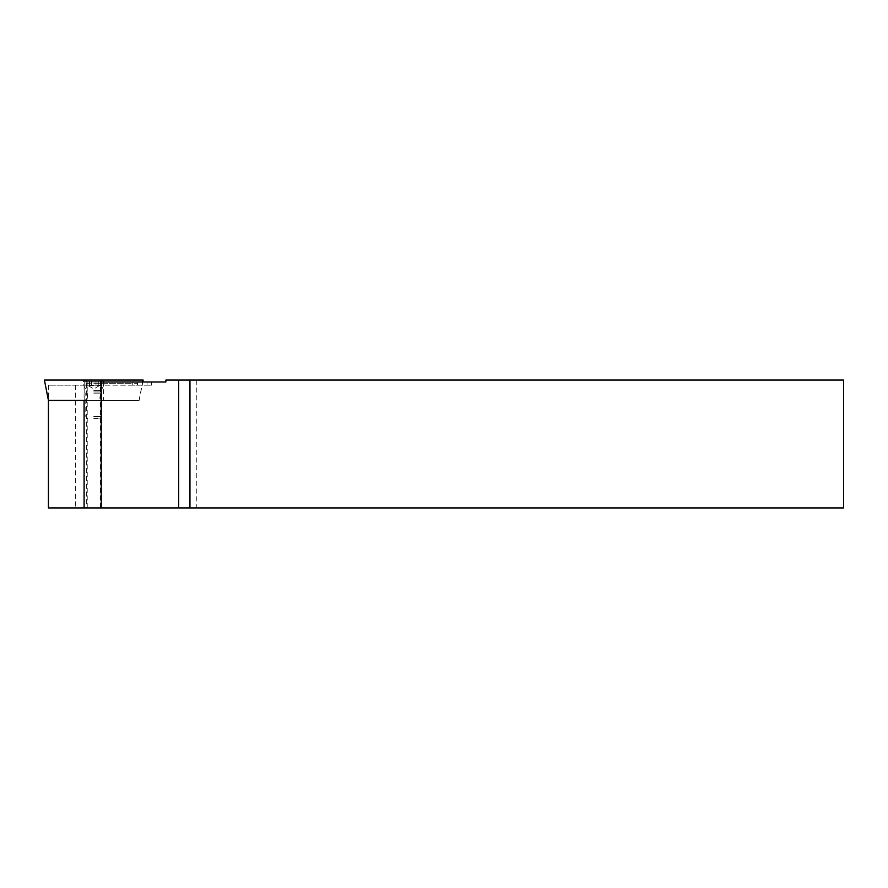 <?xml version="1.0" encoding="UTF-8"?>
<svg xmlns="http://www.w3.org/2000/svg" width="888" height="888" viewBox="0 0 888 888"><rect width="100%" height="100%" fill="white"/><g stroke="black" fill="none" stroke-linecap="round" stroke-linejoin="round"><path stroke-width="0.67" stroke-dasharray="4.44 3.33" d="M93.773 385.181L100.333 385.181L93.773 385.181M93.773 507.936L100.333 507.936L93.773 507.936M86.003 383.261L132.778 383.261L132.778 385.181L151.393 385.181L48.429 385.181L86.003 385.181L86.136 381.984L151.393 381.984L100.844 381.984M132.778 383.261L133.555 381.984M138.251 381.984L137.485 383.261L100.577 383.261M137.485 385.181L137.485 383.261M196.781 380.064L196.781 507.936L843.6 507.936L843.6 380.064L165.878 380.064L165.878 381.984L86.325 381.984L86.325 507.936L48.429 507.936M196.781 507.936L86.325 507.936M132.778 385.181L86.003 385.181M48.429 385.181L48.429 400.399L44.4 380.064M48.496 385.181L48.496 507.936M93.773 385.814L86.103 385.814L93.773 385.814M90.576 380.064L86.103 380.064L90.576 380.064M96.97 380.064L91.564 380.064L96.97 380.064M96.97 385.814L98.257 385.814L96.97 385.814M93.773 418.426L99.856 418.426L93.773 418.426M93.773 416.505L101.765 416.505L93.773 416.505M93.773 393.129L101.765 393.129L93.773 393.129M93.773 383.261L104.806 383.261L93.773 383.261M93.773 381.907L104.806 381.907L93.773 381.907M93.773 380.064L101.609 380.064L93.773 380.064M100.388 380.064L97.991 380.064L101.454 380.064L100.388 380.064L100.388 385.814L97.991 385.814L101.454 385.814L100.388 385.814L100.388 380.064M104.951 380.064L82.584 380.064L104.951 380.064L103.363 381.662L84.182 381.662L103.363 381.662L103.363 400.399L84.182 400.399L103.363 400.399M86.103 400.399L99.778 400.399L101.099 381.984M99.778 400.399L139.061 400.399L142.613 381.984M139.061 400.399L87.779 400.399L86.325 380.064L44.578 380.064M87.779 400.399L48.496 400.399M143.157 380.064L86.325 380.064M139.127 400.399L142.779 381.984M84.182 400.399L84.205 381.662L82.584 380.064M142.335 385.181L142.335 381.984M147.031 385.181L147.031 381.984M84.094 385.181L84.094 400.399M75.391 385.181L75.391 507.936M93.773 391.941L101.01 391.941L93.773 391.941M91.564 385.814L91.564 380.064L91.564 385.814M98.18 385.814L98.18 380.064L98.18 385.814M93.773 390.665L100.955 390.665L93.773 390.665M87.168 385.814L87.168 380.064L87.168 385.814M89.377 385.814L89.377 380.064L89.377 385.814M95.993 385.814L95.993 380.064L95.993 385.814M87.224 507.936L87.224 385.181M151.393 385.181L151.393 381.984M100.333 507.936L100.333 385.181M99.856 418.426L101.765 416.505L101.765 393.129L100.81 391.253L104.806 383.261L104.806 381.907L101.609 380.064M87.701 418.426L85.781 416.505L85.781 393.129L86.747 391.253L82.751 383.261L82.751 381.907L85.947 380.064M99.056 385.814L93.773 388.988L88.5 385.814M98.257 385.814L98.257 380.064L98.257 385.814M86.103 385.814L86.103 380.064M89.555 385.814L89.555 380.064L89.555 385.814M89.3 385.814L89.3 380.064L89.3 385.814M97.991 385.814L97.991 380.064L97.991 385.814M101.454 385.814L101.454 380.064"/><path stroke-width="1.33" d="M100.577 385.181L101.232 381.984L101.232 507.936L843.6 507.936L843.6 380.064L189.954 380.064L189.954 507.936M101.099 381.984L101.232 380.064L44.4 380.064L48.429 400.399L48.429 507.936L101.232 507.936M101.232 381.984L165.878 381.984L165.878 380.064L189.954 380.064M101.232 380.064L143.157 380.064L142.779 381.984M142.613 381.984L142.979 380.064M48.429 400.399L86.103 400.399M84.094 400.399L84.094 507.936M178.666 380.064L178.666 507.936"/></g></svg>
